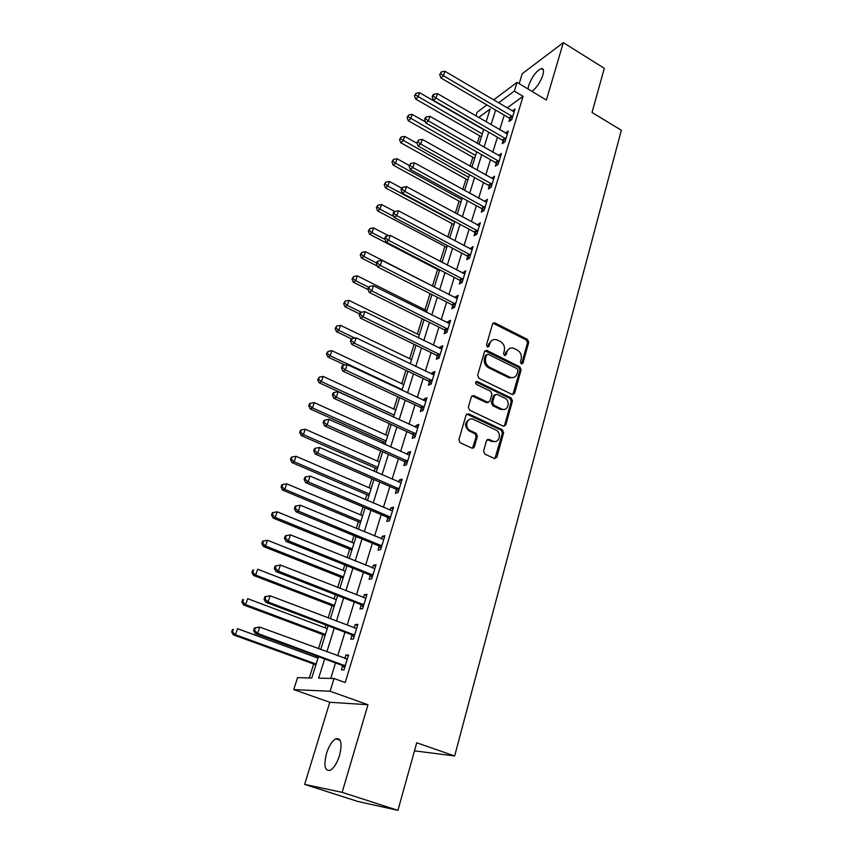 <?xml version="1.0" encoding="UTF-8"?>
<svg xmlns="http://www.w3.org/2000/svg" width="853" height="853" viewBox="0 0 853 853"><rect width="100%" height="100%" fill="white"/><g stroke="black" fill="none" stroke-linecap="round" stroke-linejoin="round"><path stroke-width="1.28" d="M521.311 363.932L522.964 363.175L528.753 342.32L527.517 339.462L494.612 322.743L492.586 323.916L486.477 344.932L487.553 347.054L489.057 346.222L489.846 343.492C491.061 340.24 493.29 338.982 496.553 339.697L500.306 341.488C503.728 343.652 505.072 346.734 504.336 350.754L503.558 353.473L504.443 355.498L506.117 354.752L506.885 352.033C508.079 348.781 510.286 347.512 513.517 348.237L517.185 349.997C520.575 352.129 521.908 355.2 521.194 359.198L520.437 361.917L521.311 363.932M521.578 364.028L527.549 342.81L526.312 339.963L492.97 323.202M487.724 347.086L488.684 343.983L489.846 343.492M504.752 355.616L505.701 352.513L506.885 352.033M339.547 755.47C342.373 743.379 341.136 737.813 335.837 738.762C332.105 740.926 328.991 745.831 326.486 753.487C323.575 765.589 324.812 771.208 330.207 770.323C333.928 768.126 337.042 763.179 339.547 755.47M531.973 91.367C536.644 87.774 540.269 82.357 542.849 75.107C544.097 70.5 543.553 68.336 541.218 68.592C536.206 71.034 532.027 76.674 528.657 85.535L527.975 88.957M483.555 451.13L484.856 454.105L494.356 458.477L496.819 457.251L503.633 432.706L502.353 429.773L468.564 413.801L466.079 414.995L458.871 439.732L460.087 442.686L471.858 448.113L474.364 446.887L477.392 436.288L476.134 433.324L470.27 430.584C463.744 427.705 467.177 416.168 473.543 419.463L495.838 429.965C502.3 432.695 499.069 444.317 492.714 441.065L489.014 439.338L486.551 440.553L483.555 451.13M397.935 810.35L357.706 801.425L304.649 784.387L342.138 792.352L397.935 810.35L416.733 742.771L454.638 755.982L621.347 130.242L592.025 112.457L604.308 68.315L563.321 42.65L546.389 100.036L517.025 82.378L514.348 91.111L523.081 96.336L345.198 682.549L334.003 678.508L330.09 691.25L293.752 689.597L297.548 677.645L311.771 677.986L318.457 656.661M342.138 792.352L367.984 704.727L330.09 691.25M512.184 394.481L514.572 393.35L521.13 369.765L519.872 366.886L486.978 350.487L484.536 351.564L477.616 375.331L478.906 378.274L512.184 394.481M512.472 400.931L505.786 424.986L503.398 426.18L469.64 410.186L468.34 407.212L471.378 396.784L473.863 395.632L487.639 402.243L490.006 401.059L491.946 394.225L490.667 391.292L476.475 384.415C475.078 382.73 475.313 381.76 477.2 381.515L511.203 398.02L512.472 400.931L511.267 401.336L504.581 425.359L505.786 424.986M563.321 42.65L522.228 73.689L519.168 83.669M523.081 96.336L507.087 107.936M504.23 115.112L499.73 129.752M497.416 137.237L492.799 152.218M490.496 159.703L485.773 175.036M483.47 182.51L478.64 198.216M476.337 205.68L471.389 221.748M469.097 229.212L464.032 245.664M461.729 253.106L456.547 269.953M454.254 277.385L448.945 294.637M446.663 302.058L441.225 319.726M438.943 327.125L433.367 345.209M431.096 352.598L425.391 371.13M423.12 378.497L417.277 397.466M415.016 404.812L409.024 424.25M406.774 431.575L400.643 451.493M398.394 458.786L392.113 479.194M389.864 486.466L383.434 507.364M381.195 514.615L374.606 536.036M372.377 543.244L365.617 565.198M363.41 572.384L356.479 594.872M354.283 602.026L347.182 625.089M344.985 632.201L337.713 655.829M335.528 662.909L330.751 678.434M509.859 118.663L508.985 121.521L511.8 119.537L515.009 108.992L512.237 110.975M503.099 140.777L502.214 143.677L505.019 141.758L508.281 131.053L505.456 133.068M496.233 163.222L495.337 166.164L498.141 164.32L501.457 153.444L498.589 155.523M489.27 186.018L488.353 189.003L491.157 187.223L494.527 176.187L491.627 178.32M482.201 209.156L481.263 212.194L484.067 210.488L487.479 199.282L484.547 201.468M475.014 232.666L474.065 235.748L476.859 234.127L480.335 222.729L477.36 224.979M467.711 256.54L466.751 259.675L469.534 258.128L473.063 246.56L470.056 248.873M460.3 280.797L459.319 283.985L462.102 282.514L465.685 270.764L462.646 273.131M452.762 305.438L451.781 308.679L454.553 307.293L458.189 295.351L455.417 296.78L455.107 297.793M445.106 330.484L444.104 333.768L446.865 332.478L450.576 320.333L447.804 321.677L447.452 322.839M437.333 355.936L436.309 359.273L439.071 358.068L442.824 345.732L440.073 346.979L439.668 348.301M429.422 381.803L428.387 385.193L431.138 384.085L434.955 371.545L432.204 372.697L431.757 374.179M421.393 408.086L420.337 411.541L423.067 410.528L426.958 397.775L424.218 398.841L423.717 400.494M421.755 406.881L421.499 407.745M413.215 434.817L412.148 438.335L414.878 437.418L418.823 424.453L416.093 425.423L415.539 427.236M413.577 433.665L413.321 434.486M404.908 461.995L403.821 465.567L406.54 464.757L410.56 451.578L407.83 452.442L407.222 454.436M405.25 460.897L405.015 461.676M396.464 489.643L395.355 493.269L398.052 492.565L402.147 479.162L399.439 479.919L398.767 482.105M396.784 488.588L396.56 489.323M387.87 517.75L386.74 521.45L389.437 520.852L393.596 507.215L390.898 507.866L390.162 510.233M388.179 516.747L387.966 517.451M379.127 546.346L377.986 550.11L380.662 549.631L384.884 535.748L382.208 536.292L381.419 538.861M379.414 545.398L379.212 546.059M370.234 575.444L369.072 579.262L371.727 578.91L376.034 564.793L373.369 565.208L372.516 567.981M370.511 574.549L370.319 575.167M361.192 605.044L359.998 608.935L362.642 608.701L367.025 594.328L364.37 594.626L363.463 597.612M351.98 635.176L350.764 639.132L353.398 639.025L357.855 624.407L355.221 624.577L354.24 627.776M342.607 665.841L341.371 669.872L343.983 669.893L348.525 655.008L345.902 655.051L344.857 658.473M479.621 135.766L477.243 143.336M472.882 157.251L470.056 166.218M466.037 179.034L462.763 189.451M459.085 201.159L455.342 213.058M452.026 223.603L447.804 237.038M444.871 246.389L440.148 261.402M437.61 269.516L432.45 285.936M430.04 293.603L424.954 309.799M422.139 318.755L417.341 334.024M414.11 344.313L409.6 358.644M405.943 370.298L401.752 383.637M397.647 396.709L393.766 409.045M389.203 423.568L385.663 434.849M383.477 441.811L382.922 443.549M380.619 450.885L377.421 461.078M375.245 468.009L374.19 471.357M371.897 478.661L369.05 487.735M366.875 494.644L365.308 499.645M363.015 506.917L360.531 514.828M358.367 521.716L356.266 528.423M353.984 535.673L351.884 542.369M349.719 549.236L347.064 557.702M344.793 564.921L343.077 570.38M340.933 577.214L337.703 587.514M335.442 594.69L334.131 598.859M331.998 605.662L328.17 617.849M325.921 624.993L325.036 627.819M322.903 634.589L318.468 648.738M316.228 655.84L315.781 657.279M313.659 664.018L309.287 677.922M414.483 750.843L454.638 755.982M367.984 704.727L329.78 702.275L304.649 784.387M329.78 702.275L293.752 689.597M475.931 115.944L477.094 112.287L486.903 104.94M324.652 658.932L318.659 678.146L334.003 678.508M495.604 110.048L491.04 124.709M488.705 132.204L484.035 147.206M481.7 154.702L476.912 170.067M474.577 177.552L469.683 193.279M467.359 200.754L462.337 216.854M460.012 224.318L454.884 240.802M452.559 248.255L447.303 265.134M444.989 272.576L439.604 289.86M437.29 297.292L431.778 314.992M429.464 322.402L423.824 340.528M421.521 347.928L415.731 366.491M413.438 373.87L407.51 392.881M405.218 400.249L399.151 419.719M396.869 427.065L390.653 447.015M388.371 454.329L382.005 474.78M379.734 482.062L373.209 503.014M370.948 510.275L364.263 531.739M362.013 538.979L355.157 560.975M352.918 568.173L345.891 590.724M343.663 597.889L336.466 621.005M334.237 628.139L326.859 651.831M514.348 91.111L498.483 102.861M493.556 99.961L517.025 82.378M486.103 121.84L490.112 109.056L478.672 117.533M320.685 649.559L328.128 625.825M330.367 618.681L337.617 595.543M339.867 588.367L346.947 565.784M349.208 558.576L356.106 536.548M358.377 529.297L365.116 507.812M367.398 500.54L373.977 479.557M376.258 472.263L382.677 451.791M384.97 444.466L391.239 424.495M393.542 417.149L399.652 397.647M401.955 390.279L407.926 371.236M410.24 363.847L416.072 345.273M418.386 337.863L424.08 319.715M426.404 312.294L431.959 294.584M434.284 287.141L439.711 269.847M442.046 262.393L447.345 245.504M449.68 238.04L454.852 221.535M457.197 214.06L462.241 197.949M464.586 190.464L469.523 174.726M471.869 167.241L476.688 151.866M479.045 144.36L483.747 129.347M505.477 133.004L506.97 133.868M498.653 155.331L500.476 156.376M491.723 178L493.642 179.077M484.685 201.02L486.626 202.097M477.541 224.403L479.503 225.459M470.28 248.148L472.263 249.204M462.902 272.267L464.906 273.312M455.417 296.78L457.443 297.814M447.804 321.677L449.851 322.701M440.073 346.979L442.142 348.003M432.204 372.697L434.294 373.71M424.218 398.841L426.329 399.833M416.093 425.423L418.226 426.404M407.83 452.442L409.994 453.412M399.439 479.919L401.624 480.879M390.898 507.866L393.105 508.804M382.208 536.292L384.447 537.219M373.369 565.208L375.629 566.125M364.37 594.626L366.662 595.533M355.221 624.577L357.535 625.462M345.902 655.051L348.248 655.914M509.412 348.632L505.701 352.513M492.33 340.144L488.684 343.983M512.845 394.662L519.925 370.223L518.677 367.344L484.984 350.775M517.995 370.692L517.11 368.667L488.012 354.219L486.498 355.051L485.656 357.951C484.888 362.024 486.242 365.148 489.729 367.312L510.211 377.367C513.602 378.263 515.926 376.994 517.185 373.582L517.995 370.692M486.679 354.656L485.325 355.53L486.498 355.051M513.25 377.58L509.017 377.815L488.556 367.771C485.069 365.617 483.715 362.504 484.483 358.431L485.325 355.53M503.974 426.34L504.581 425.359M488.257 402.392L486.466 402.659L471.933 395.877M511.267 401.336L509.998 398.436L475.803 381.899M501.617 408.96L501.852 409.056C508.068 411.978 510.926 400.782 504.677 398.074L496.851 394.289L494.548 395.483L492.607 402.307L493.887 405.25L501.617 408.96L500.423 409.355L504.464 409.387M495.092 394.576L493.365 395.899L494.548 395.483M500.423 409.355L492.703 405.655L491.424 402.723L493.365 395.899M495.412 441.491L491.531 441.417L487.202 439.53M469.438 419.452C464.384 422.555 464.277 426.393 469.097 430.957L470.355 430.626M472.498 448.283L476.219 436.651L474.961 433.697L469.193 431M494.921 458.637L502.438 433.068L501.159 430.136L466.687 414.025M483.651 129.677L419.527 92.678L418.066 96.997L415.624 99.033L481.412 136.8M415.454 94.982L416.04 93.254L414.473 95.803L415.454 94.982L482.308 133.942M416.04 93.254L419.527 92.678M415.624 99.033L414.473 95.803M512.674 116.669L443.475 75.736L444.946 71.289L514.146 111.839M511.075 120.049L509.049 117.938L440.841 77.932L443.475 75.736L440.745 73.657L441.332 71.887L439.69 74.542L440.745 73.657M439.69 74.542L440.841 77.932M444.946 71.289L441.332 71.887M425.423 121.904L412.159 114.377L410.677 118.748L408.246 120.731L474.684 158.263M408.043 116.712L408.64 114.952L407.073 117.501L408.043 116.712L475.558 155.481M408.64 114.952L412.159 114.377M408.246 120.731L407.073 117.501M417.138 143.357L404.685 136.395L403.17 140.841L400.75 142.76L467.86 180.058M400.526 138.762L401.134 136.992L399.567 139.54L400.526 138.762L468.702 177.339M401.134 136.992L404.685 136.395M400.75 142.76L399.567 139.54M409.259 165.45L397.082 158.754L395.557 163.275L393.137 165.119L460.929 202.161M392.902 161.164L393.51 159.362L391.932 161.899L392.902 161.164L395.557 163.275L461.75 199.527M393.51 159.362L397.082 158.754M393.137 165.119L391.932 161.899M505.914 138.847L436 98.148L437.504 93.638L507.407 133.942M504.368 142.206L502.289 140.052L433.377 100.281L436 98.148L433.249 96.037L433.857 94.235L432.812 95.099L432.204 96.901L433.249 96.037M432.204 96.901L433.377 100.281M437.504 93.638L433.857 94.235M499.048 161.366L428.409 120.913L429.933 116.339L500.562 156.387M497.566 164.704L495.412 162.496L425.796 122.981L428.409 120.913L425.647 118.78L426.265 116.946L425.22 117.778L424.613 119.601L425.647 118.78M424.613 119.601L425.796 122.981M429.933 116.339L426.265 116.946M492.074 184.227L420.7 144.05L422.256 139.391L493.61 179.173M490.656 187.543L488.438 185.282L418.098 146.034L420.7 144.05L417.927 141.875L418.546 140.009L416.882 142.675L417.927 141.875M416.882 142.675L418.098 146.034M422.256 139.391L418.546 140.009M401.678 188.108L389.373 181.465L387.816 186.039L385.417 187.82L453.892 224.595M385.151 183.896L385.769 182.073L384.191 184.611L385.151 183.896L387.816 186.039L454.692 222.036M385.769 182.073L389.373 181.465M385.417 187.82L384.191 184.611M484.994 207.439L412.873 167.551L414.441 162.816L486.562 202.31M483.64 210.755L481.359 208.431L410.272 169.459L412.873 167.551L410.08 165.333L410.709 163.445L409.045 166.1L410.08 165.333M409.045 166.1L410.272 169.459M414.441 162.816L410.709 163.445M394.64 211.459L381.547 204.517L379.969 209.166L377.57 210.872L446.748 247.381M377.282 206.991L377.911 205.136L376.322 207.674L377.282 206.991L379.969 209.166L393.905 216.534M377.911 205.136L381.547 204.517M377.57 210.872L376.322 207.674M388.488 235.684L373.593 227.922L371.993 232.656L369.605 234.276L439.508 270.497M369.285 230.438L369.935 228.551L368.336 231.099L369.285 230.438L371.993 232.656L385.023 239.416M369.935 228.551L373.593 227.922M369.605 234.276L368.336 231.099M434.358 286.917L365.521 251.71L363.89 256.508L361.523 258.054L377.335 266.104M361.171 254.258L361.832 252.339L360.233 254.887L361.171 254.258L363.89 256.508L376.61 262.991M361.832 252.339L365.521 251.71M361.523 258.054L360.233 254.887M426.884 310.769L357.311 275.86L355.658 280.744L353.302 282.204L368.059 289.572M352.929 278.462L353.59 276.511L351.99 279.048L352.929 278.462L355.658 280.744L368.517 287.162M353.59 276.511L357.311 275.86M353.302 282.204L351.99 279.048M419.292 334.984L348.984 300.405L347.299 305.363L344.953 306.739L359.571 313.893M344.548 303.039L345.23 301.056L343.62 303.593L344.548 303.039L347.299 305.363L361.299 312.219M345.23 301.056L348.984 300.405M344.953 306.739L343.62 303.593M477.797 231.024L404.908 191.424L406.508 186.615L479.397 225.81M476.518 234.319L474.161 231.941L402.328 193.258L404.908 191.424L402.104 189.174L402.744 187.255L401.71 188.001L401.07 189.92L402.104 189.174M401.07 189.92L402.328 193.258M406.508 186.615L402.744 187.255M470.493 254.983L396.826 215.681L398.447 210.798L472.114 249.684M469.299 258.267L466.858 255.815L394.257 217.44L396.826 215.681L394.001 213.399L394.651 211.448L393.628 212.162L392.977 214.114L394.001 213.399M392.977 214.114L394.257 217.44M398.447 210.798L394.651 211.448M463.072 279.315L388.605 240.343L390.258 235.385L464.714 273.941M461.963 282.588L459.436 280.072L386.046 242.017L388.605 240.343L385.759 238.03L386.43 236.036L385.407 236.718L384.746 238.701L385.759 238.03M384.746 238.701L386.046 242.017M390.258 235.385L386.43 236.036M455.534 304.052L380.246 265.411L381.931 260.368L457.208 298.582M454.51 307.315L451.898 304.713L377.698 267L380.246 265.411L377.389 263.055L378.06 261.039L377.047 261.679L376.376 263.694L377.389 263.055M376.376 263.694L377.698 267M381.931 260.368L378.06 261.039M447.878 329.173L371.759 290.894L373.465 285.766L449.574 323.618M446.897 332.382L444.232 329.759L369.221 292.398L371.759 290.894L368.88 288.495L369.562 286.448L368.549 287.056L367.867 289.103L368.88 288.495M367.867 289.103L369.221 292.398M373.465 285.766L369.562 286.448M411.583 359.593L340.507 325.334L338.801 330.378L336.477 331.668L351.521 338.886M336.039 328.021L336.722 326.006L335.112 328.544L336.039 328.021L338.801 330.378L354.848 338.076M336.722 326.006L340.507 325.334M336.477 331.668L335.112 328.544M440.084 354.709L363.122 316.804L364.86 311.59L441.811 349.069M439.135 357.834L436.448 355.211L360.595 318.212L363.122 316.804L360.222 314.362L360.926 312.283L359.913 312.848L359.22 314.938L360.222 314.362M359.22 314.938L360.595 318.212M364.86 311.59L360.926 312.283M403.746 384.586L331.902 350.679L330.164 355.797L327.851 357.002L344.847 364.977M327.392 353.398L328.085 351.351L326.464 353.888L327.392 353.398L330.164 355.797L402.158 389.629M328.085 351.351L331.902 350.679M327.851 357.002L326.464 353.888M432.172 380.673L354.336 343.162L356.106 337.852L433.921 374.925M487.266 402.381L487.82 402.669M431.255 383.701L428.526 381.078L351.831 344.463L354.336 343.162L351.425 340.678L352.14 338.556L351.137 339.089L350.423 341.2L351.425 340.678M350.423 341.2L351.831 344.463M356.106 337.852L352.14 338.556M473.714 447.9L473.02 447.654M395.781 409.973L323.159 376.429L321.389 381.632L319.097 382.752L393.596 416.946M318.596 379.201L319.31 377.122L317.679 379.649L318.596 379.201L321.389 381.632L394.182 415.102M319.31 377.122L323.159 376.429M319.097 382.752L317.679 379.649M424.133 407.062L345.401 369.957L347.203 364.562L425.903 401.219M423.237 409.994L420.497 407.371L342.917 371.162L345.401 369.957L342.479 367.43L343.194 365.276L342.202 365.766L341.488 367.92L342.479 367.43M423.227 406.337L420.497 407.371L423.216 406.337M341.488 367.92L342.917 371.162M347.203 364.562L343.194 365.276M387.699 435.766L314.267 402.616L312.475 407.905L310.193 408.918L385.513 442.728M309.66 405.42L310.385 403.309L309.468 403.725L308.754 405.836L309.66 405.42L312.475 407.905L386.068 440.98M310.385 403.309L314.267 402.616M310.193 408.918L308.754 405.836M415.944 433.889L336.317 397.21L338.151 391.73L417.757 427.961M415.08 436.736L412.298 434.102L333.843 398.319L336.317 397.21L333.374 394.64L334.109 392.455L333.118 392.902L332.393 395.088L333.374 394.64M332.393 395.088L333.843 398.319M338.151 391.73L334.109 392.455M379.478 461.985L305.225 429.23L303.401 434.603L301.141 435.52L377.303 468.915M300.576 432.087L301.312 429.933L300.405 430.317L299.68 432.46L300.576 432.087L303.401 434.603L377.826 467.284M301.312 429.933L305.225 429.23M301.141 435.52L299.68 432.46M407.627 461.174L327.072 424.943L328.938 419.356L409.472 455.139M406.796 463.915L403.981 461.281L324.62 425.946L327.072 424.943L324.108 422.331L324.865 420.102L323.884 420.508L323.138 422.736L324.108 422.331M323.138 422.736L324.62 425.946M328.938 419.356L324.865 420.102M371.13 488.63L296.034 456.291L294.178 461.75L291.939 462.571L368.965 495.54M291.342 459.191L292.089 457.005L291.193 457.347L290.446 459.522L291.342 459.191L294.178 461.75L369.445 494.004M292.089 457.005L296.034 456.291M291.939 462.571L290.446 459.522M399.172 488.918L317.668 453.167L319.566 447.484L401.038 482.787M398.362 491.563L395.525 488.918L315.237 454.052L317.668 453.167L314.693 450.501L315.45 448.23L314.48 448.593L313.723 450.864L314.693 450.501M313.723 450.864L315.237 454.052M319.566 447.484L315.45 448.23M362.642 515.713L286.693 483.8L284.806 489.366L282.578 490.08L360.478 522.601M281.948 486.754L282.706 484.536L281.821 484.824L281.063 487.052L281.948 486.754L284.806 489.366L360.926 521.183M282.706 484.536L286.693 483.8M282.578 490.08L281.063 487.052M354.006 543.244L277.193 511.789L275.263 517.44L273.067 518.048L351.862 550.1M272.395 514.796L273.163 512.536L272.288 512.781L271.521 515.041L272.395 514.796L275.263 517.44L352.268 548.799M273.163 512.536L277.193 511.789M273.067 518.048L271.521 515.041M345.241 571.233L267.522 540.258L265.571 546.005L263.385 546.496L343.098 578.067M262.681 543.308L263.46 541.015L262.585 541.218L261.807 543.51L262.681 543.308L265.571 546.005L343.46 576.895M263.46 541.015L267.522 540.258M263.385 546.496L261.807 543.51M336.317 599.702L257.681 569.218L255.697 575.071L253.533 575.444L334.184 606.504M252.787 572.32L253.586 569.985L252.723 570.145L251.934 572.48L252.787 572.32L255.697 575.071L334.515 605.449M252.723 570.145L253.586 569.985M253.533 575.444L251.934 572.48M390.567 517.142L308.104 481.881L310.034 476.091L392.465 510.904M389.789 519.669L386.921 517.035L305.683 482.659L308.104 481.881L305.097 479.162L305.875 476.859L304.916 477.179L304.137 479.482L305.097 479.162M304.137 479.482L305.683 482.659M310.034 476.091L305.875 476.859M381.813 545.856L298.358 511.107L300.32 505.221L383.743 539.501M381.067 548.276L378.167 545.632L295.959 511.757L298.358 511.107L295.341 508.345L296.13 505.989L295.17 506.266L294.392 508.612L295.341 508.345M294.392 508.612L295.959 511.757M300.32 505.221L296.13 505.989M372.9 575.061L288.442 540.855L290.446 534.863L374.872 568.599M372.196 577.364L369.264 574.73L286.064 541.388L288.442 540.855L285.403 538.04L286.213 535.652L285.265 535.876L284.465 538.264L285.403 538.04M284.465 538.264L286.064 541.388M290.446 534.863L286.213 535.652M275.167 566.019L274.357 568.45L275.295 568.279L276.105 565.838L275.167 566.019L280.381 565.038L365.841 598.22M276.105 565.838L280.381 565.038L278.345 571.147L275.999 571.553L360.211 604.34L363.175 606.973M363.836 604.788L278.345 571.147L275.295 568.279M274.357 568.45L275.999 571.553M327.243 628.65L247.679 598.678L245.653 604.638L243.521 604.894L325.121 635.421M242.732 601.845L243.542 599.467L242.689 599.574L241.879 601.951L242.732 601.845L245.653 604.638L325.409 634.504M242.689 599.574L243.542 599.467M243.521 604.894L241.879 601.951M264.899 596.705L264.067 599.19L264.995 599.073L265.827 596.588L264.899 596.705L270.134 595.778L356.138 628.373M265.827 596.588L270.134 595.778L268.066 601.983L265.741 602.261L350.988 634.461L353.984 637.106M354.613 635.048L268.066 601.983L264.995 599.073M264.067 599.19L265.741 602.261M318.009 658.1L237.497 628.672L235.439 634.728L233.327 634.856L315.898 664.828M232.496 631.881L233.317 629.461L232.474 629.525L231.653 631.945L232.496 631.881L235.439 634.728L316.143 664.05M232.474 629.525L233.317 629.461M233.327 634.856L231.653 631.945M254.429 627.968L253.586 630.495L254.503 630.431L255.356 627.904L254.429 627.968L259.707 627.072L347.299 659.028M255.356 627.904L259.707 627.072L257.595 633.406L255.292 633.544L341.605 665.137L344.633 667.771M345.22 665.841L257.595 633.406L254.503 630.431M346.147 658.942L347.352 658.857M253.586 630.495L255.292 633.544M521.759 363.645L522.964 363.175M487.895 346.713L489.057 346.222M504.923 355.232L506.117 354.752M493.823 323.415L494.985 322.882M526.312 339.963L527.517 339.462M527.549 342.81L528.753 342.32M485.805 350.978L486.978 350.487M518.677 367.344L519.872 366.886M519.925 370.223L521.13 369.765M513.367 393.777L514.572 393.35M484.483 358.431L485.656 357.951M488.556 367.771L489.729 367.312M508.377 377.538L509.572 377.09M472.701 396.059L473.863 395.632M486.381 402.616L487.553 402.211M476.145 382.005L477.307 381.558M509.998 398.436L511.203 398.02M491.424 402.723L492.607 402.307M492.703 405.655L493.887 405.25M487.831 439.7L489.014 439.338M491.531 441.417L492.714 441.065M474.929 433.676L476.102 433.313M476.219 436.651L477.392 436.288M473.191 447.228L474.364 446.887M501.159 430.136L502.353 429.773M502.438 433.068L503.633 432.706M495.614 457.571L496.819 457.251M512.472 116.445L509.667 118.45M511.864 115.944L509.049 117.938M505.712 138.623L502.907 140.553M505.093 138.111L502.289 140.052M498.845 161.142L496.041 162.998M498.216 160.631L495.412 162.496M491.872 184.003L489.068 185.794M491.243 183.491L488.438 185.282M484.792 207.226L481.998 208.942M484.152 206.714L481.359 208.431M477.595 230.8L474.812 232.442M476.955 230.299L474.161 231.941M470.291 254.759L467.508 256.327M469.64 254.247L466.858 255.815M462.87 279.091L460.087 280.573M462.209 278.59L459.436 280.072M455.331 303.828L452.559 305.225M454.66 303.316L451.898 304.713M447.665 328.949L444.903 330.26M446.993 328.448L444.232 329.759M439.871 354.485L437.12 355.712M439.199 353.984L436.448 355.211M431.959 380.449L429.208 381.568M431.277 379.948L428.526 381.078M423.909 406.838L421.169 407.862M415.731 433.665L413.001 434.593M415.027 433.164L412.298 434.102M407.403 460.951L404.685 461.772M406.7 460.449L403.981 461.281M398.948 488.694L396.24 489.409M398.223 488.193L395.525 488.918M390.333 516.918L387.646 517.526M389.608 516.417L386.921 517.035M381.579 545.621L378.903 546.123M380.843 545.131L378.167 545.632M372.665 574.837L369.999 575.21M371.929 574.346L369.264 574.73M363.602 604.564L360.958 604.82M362.856 604.073L360.211 604.34M354.379 634.824L351.745 634.941M353.622 634.333L350.988 634.461M344.985 665.617L342.362 665.607M344.217 665.137L341.605 665.137M335.837 738.762L340.102 740.223M541.218 68.592L543.361 69.914M493.45 323.266L494.612 322.743M485.538 350.871L486.7 350.38M509.017 377.815L510.211 377.367M472.605 396.016L473.767 395.6M486.466 402.659L487.639 402.243M476.038 381.963L477.2 381.515M500.658 409.461L501.852 409.056M469.097 430.957L470.27 430.584M474.961 433.697L476.134 433.324M415.155 433.228L412.425 434.166M406.945 460.577L404.226 461.409M398.586 488.396L395.888 489.121M390.077 516.694L387.39 517.302M381.419 545.483L378.743 545.984M372.612 574.783L369.946 575.157"/></g></svg>
